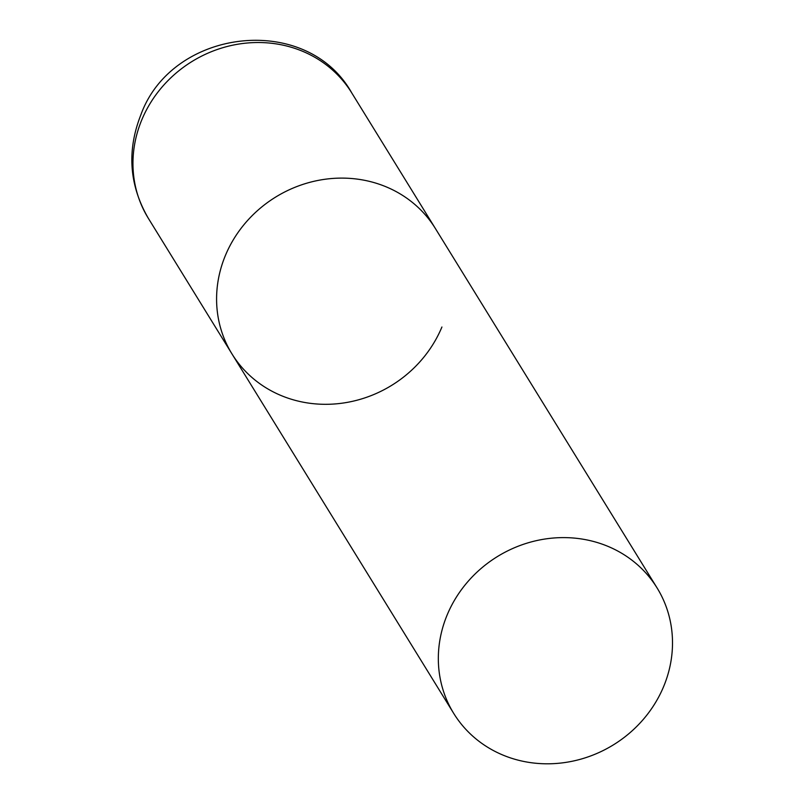 <?xml version="1.0" encoding="UTF-8"?>
<svg xmlns="http://www.w3.org/2000/svg" width="804" height="804" viewBox="0 0 804 804"><rect width="100%" height="100%" fill="white"/><g stroke="black" fill="none" stroke-linecap="round" stroke-linejoin="round"><path stroke-width="1.21" d="M225.432 255.401A119.484 110.58 -31.7 0 1 326.223 179.101A119.484 110.58 -31.7 0 1 435.366 228.487A119.484 110.58 148.3 0 0 378.332 183.925A119.484 110.58 148.3 0 0 245.773 222.537A119.484 110.58 148.3 0 0 231.984 353.931A119.484 110.58 -31.7 0 1 225.432 255.401M441.919 327.017A119.484 110.58 -31.7 0 1 341.127 403.317A119.484 110.58 -31.7 0 1 231.984 353.931L148.358 218.346A119.484 110.58 -31.7 0 1 141.805 119.816A119.484 110.58 -31.7 0 1 242.587 43.516A119.484 110.58 -31.7 0 1 351.74 92.902C306.656 12.231 172.066 28.08 140.811 114.962C126.72 150.901 129.233 185.362 148.358 218.346M510.761 757.991A119.484 110.58 148.3 0 0 643.321 719.379A119.484 110.58 148.3 0 0 657.109 587.985A119.484 110.58 148.3 0 0 600.075 543.424A119.484 110.58 148.3 0 0 467.516 582.036A119.484 110.58 148.3 0 0 453.727 713.429A119.484 110.58 148.3 0 0 510.761 757.991M657.109 587.985L351.74 92.902M231.984 353.931L453.727 713.429"/></g></svg>
